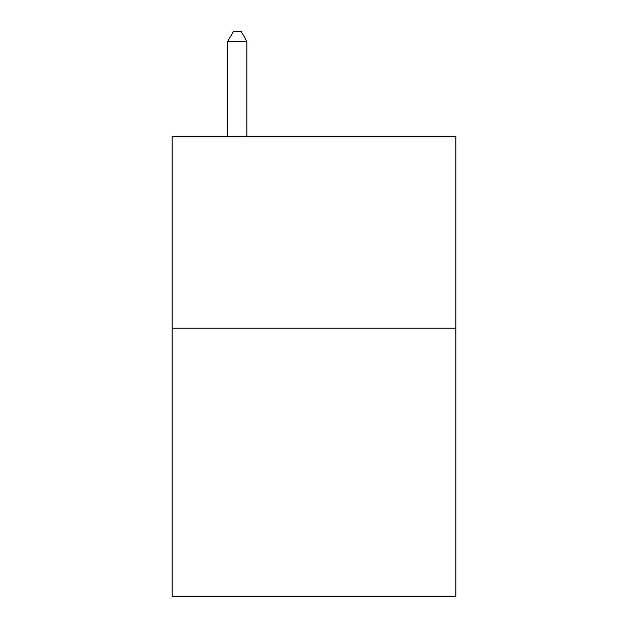 <?xml version="1.0" encoding="UTF-8"?>
<svg xmlns="http://www.w3.org/2000/svg" width="628" height="628" viewBox="0 0 628 628"><rect width="100%" height="100%" fill="white"/><g stroke="black" fill="none" stroke-linecap="round" stroke-linejoin="round"><path stroke-width="0.94" d="M455.873 328.185L455.873 596.6L172.127 596.6L172.127 136.464L455.873 136.464L455.873 328.185L172.127 328.185M246.898 136.464L246.898 41.37L227.721 41.37L227.721 136.464M227.721 41.37L233.475 31.4L241.144 31.4L246.898 41.37"/></g></svg>
